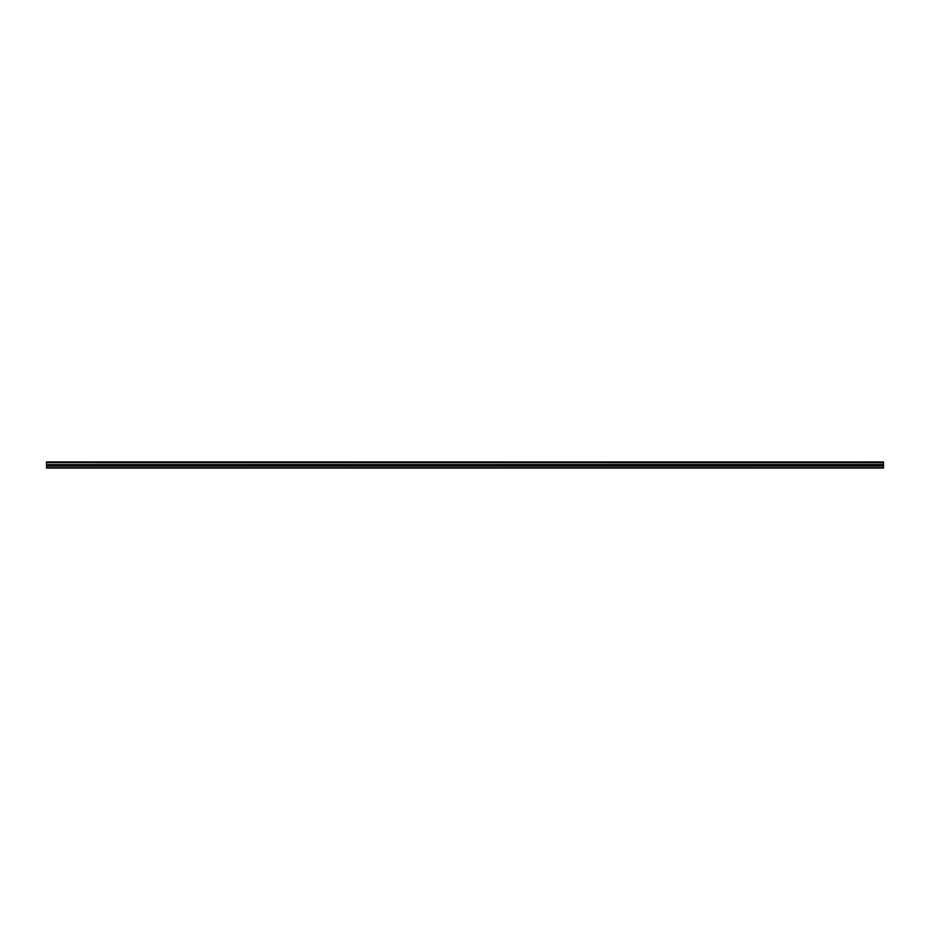 <?xml version="1.0" encoding="UTF-8"?>
<svg xmlns="http://www.w3.org/2000/svg" width="930" height="930" viewBox="0 0 930 930"><rect width="100%" height="100%" fill="white"/><g stroke="black" fill="none" stroke-linecap="round" stroke-linejoin="round"><path stroke-width="1.4" d="M46.5 462.698L46.5 461.943L883.5 461.943L883.5 462.698L46.5 462.698L883.5 462.78L883.5 464.582L46.5 464.663L883.5 464.582M46.5 462.78L46.5 464.582M46.5 464.663L46.5 468.057L883.5 468.057L883.5 464.663M46.5 467.732L883.5 467.732M46.5 466.058L883.5 466.058M883.5 462.14L46.5 462.14M46.5 465.419L883.5 465.419"/></g></svg>
